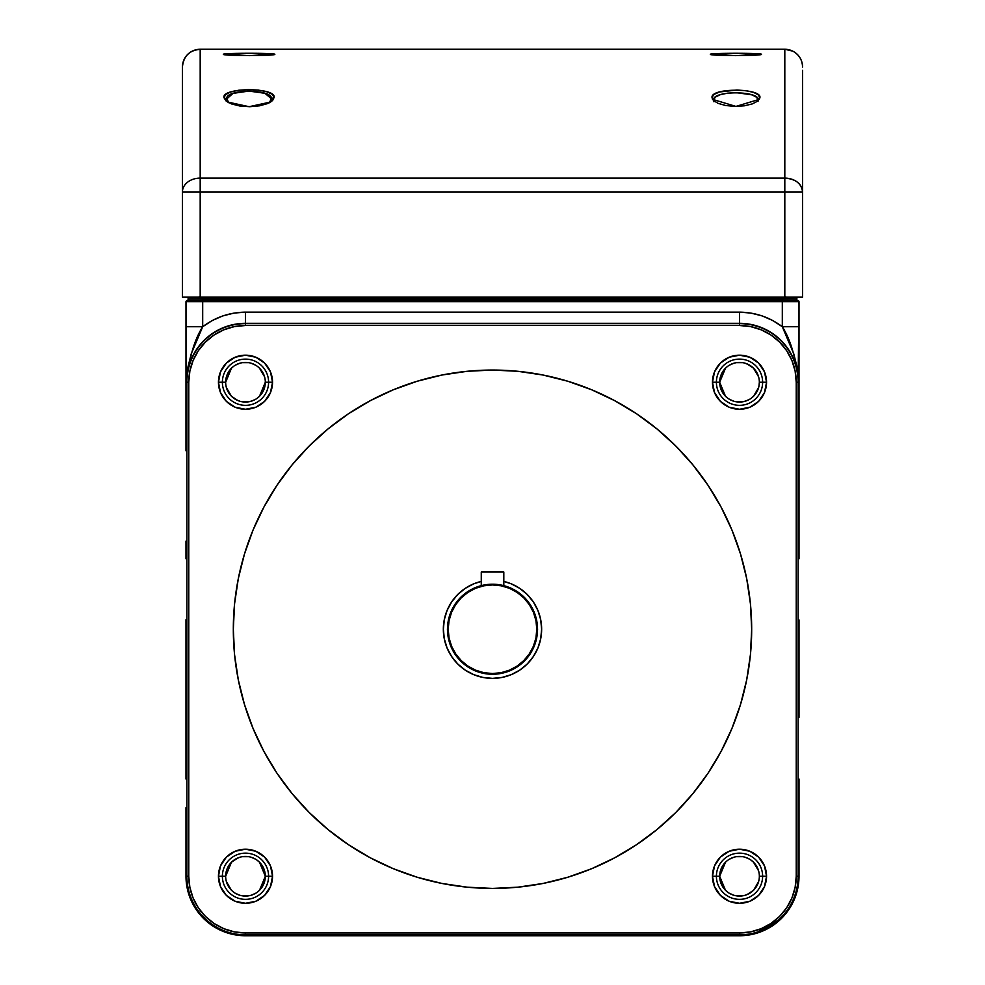 <?xml version="1.0" encoding="UTF-8"?>
<svg xmlns="http://www.w3.org/2000/svg" width="985" height="985" viewBox="0 0 985 985"><rect width="100%" height="100%" fill="white"/><g stroke="black" fill="none" stroke-linecap="round" stroke-linejoin="round"><path stroke-width="1.48" d="M222.376 382.229A23.111 23.111 0 0 0 245.487 405.34A23.111 23.111 0 0 0 268.597 382.229L265.322 382.229A19.835 19.835 0 0 1 245.487 402.065A19.835 19.835 0 0 1 225.651 382.229L222.376 382.229A23.111 23.111 0 0 0 245.487 405.34A23.111 23.111 0 0 0 268.597 382.229L272.537 382.229A27.051 27.051 0 0 1 245.487 409.267A27.051 27.051 0 0 1 218.448 382.229L222.376 382.229L218.448 382.229A27.051 27.051 0 0 1 245.487 355.179A27.051 27.051 0 0 1 272.537 382.229L268.597 382.229A23.111 23.111 0 0 0 245.487 359.119A23.111 23.111 0 0 0 222.376 382.229L225.651 382.229A19.835 19.835 0 0 1 245.487 362.394A19.835 19.835 0 0 1 265.322 382.229A19.835 19.835 0 0 1 245.487 402.065A19.835 19.835 0 0 1 225.651 382.229A19.835 19.835 0 0 1 245.487 362.394A19.835 19.835 0 0 1 265.322 382.229L268.597 382.229A23.111 23.111 0 0 0 245.487 359.119A23.111 23.111 0 0 0 222.376 382.229M727.398 860.545L725.489 862.232L719.678 876.256A19.835 19.835 0 0 1 739.513 856.421A19.835 19.835 0 0 1 759.349 876.256A19.835 19.835 0 0 1 739.513 896.079A19.835 19.835 0 0 1 719.678 876.256A19.835 19.835 0 0 1 739.513 856.421A19.835 19.835 0 0 1 759.349 876.256L762.624 876.256A23.111 23.111 0 0 0 739.513 853.145A23.111 23.111 0 0 0 716.403 876.256A23.111 23.111 0 0 0 739.513 899.354A23.111 23.111 0 0 0 762.624 876.256L759.349 876.256A19.835 19.835 0 0 1 739.513 896.079A19.835 19.835 0 0 1 719.678 876.256L716.403 876.256A23.111 23.111 0 0 0 739.513 899.354A23.111 23.111 0 0 0 762.624 876.256L766.552 876.256A27.051 27.051 0 0 1 739.513 903.294A27.051 27.051 0 0 1 712.463 876.256L716.403 876.256L712.463 876.256A27.051 27.051 0 0 1 739.513 849.205A27.051 27.051 0 0 1 766.552 876.256L762.624 876.256A23.111 23.111 0 0 0 739.513 853.145A23.111 23.111 0 0 0 716.403 876.256L719.678 876.256L725.489 890.28L727.398 891.954M727.398 366.519L725.489 368.205L719.678 382.229A19.835 19.835 0 0 1 739.513 362.394A19.835 19.835 0 0 1 759.349 382.229A19.835 19.835 0 0 1 739.513 402.065A19.835 19.835 0 0 1 719.678 382.229A19.835 19.835 0 0 1 739.513 362.394A19.835 19.835 0 0 1 759.349 382.229L762.624 382.229A23.111 23.111 0 0 0 739.513 359.119A23.111 23.111 0 0 0 716.403 382.229A23.111 23.111 0 0 0 739.513 405.34A23.111 23.111 0 0 0 762.624 382.229L759.349 382.229A19.835 19.835 0 0 1 739.513 402.065A19.835 19.835 0 0 1 719.678 382.229L716.403 382.229A23.111 23.111 0 0 0 739.513 405.34A23.111 23.111 0 0 0 762.624 382.229L766.552 382.229A27.051 27.051 0 0 1 739.513 409.267A27.051 27.051 0 0 1 712.463 382.229L716.403 382.229L712.463 382.229A27.051 27.051 0 0 1 739.513 355.179A27.051 27.051 0 0 1 766.552 382.229L762.624 382.229A23.111 23.111 0 0 0 739.513 359.119A23.111 23.111 0 0 0 716.403 382.229L719.678 382.229L725.489 396.253L727.398 397.928M222.376 876.256A23.111 23.111 0 0 0 245.487 899.354A23.111 23.111 0 0 0 268.597 876.256L265.322 876.256A19.835 19.835 0 0 1 245.487 896.079A19.835 19.835 0 0 1 225.651 876.256L222.376 876.256A23.111 23.111 0 0 0 245.487 899.354A23.111 23.111 0 0 0 268.597 876.256L272.537 876.256A27.051 27.051 0 0 1 245.487 903.294A27.051 27.051 0 0 1 218.448 876.256L222.376 876.256L218.448 876.256A27.051 27.051 0 0 1 245.487 849.205A27.051 27.051 0 0 1 272.537 876.256L268.597 876.256A23.111 23.111 0 0 0 245.487 853.145A23.111 23.111 0 0 0 222.376 876.256L225.651 876.256A19.835 19.835 0 0 1 245.487 856.421A19.835 19.835 0 0 1 265.322 876.256A19.835 19.835 0 0 1 245.487 896.079A19.835 19.835 0 0 1 225.651 876.256A19.835 19.835 0 0 1 245.487 856.421A19.835 19.835 0 0 1 265.322 876.256L268.597 876.256A23.111 23.111 0 0 0 245.487 853.145A23.111 23.111 0 0 0 222.376 876.256M263.943 507.016A259.178 259.178 0 0 0 233.322 629.243A259.178 259.178 0 0 1 492.5 370.052A259.178 259.178 0 0 1 751.678 629.243A259.178 259.178 0 0 0 721.057 507.016M708.104 485.396A259.178 259.178 0 0 0 636.347 413.638M614.726 400.686A259.178 259.178 0 0 0 370.274 400.686M348.653 413.638A259.178 259.178 0 0 0 276.896 485.396M443.373 629.28A49.127 49.127 0 0 0 447.104 648.019M511.313 674.626A49.127 49.127 0 0 0 537.884 648.056L533.353 656.539L527.246 663.976L519.797 670.096L511.301 674.626L502.079 677.421L492.5 678.37L482.921 677.421L473.699 674.626L465.203 670.096L457.754 663.976L451.647 656.539L447.104 648.044A49.127 49.127 0 0 0 473.687 674.626M473.711 674.639A49.127 49.127 0 0 0 492.463 678.37M492.537 678.37A49.127 49.127 0 0 0 511.289 674.639M537.896 648.019A49.127 49.127 0 0 0 541.627 629.28M503.815 581.433L511.301 583.846A49.127 49.127 0 0 0 503.815 581.433A49.127 49.127 0 0 1 492.5 678.37A49.127 49.127 0 0 1 481.271 581.409A49.127 49.127 0 0 0 473.711 583.846L481.271 581.409M257.602 397.928L259.511 396.253L265.322 382.229L264.94 386.095M251.04 401.264L255.657 399.257M242.236 401.794L248.749 401.794M235.316 399.257L239.934 401.264M226.415 387.647L231.463 396.253L233.371 397.928M751.629 891.954L753.537 890.28L758.585 881.673M745.066 895.291L749.683 893.272M736.251 895.821L742.764 895.821M729.343 893.272L733.96 895.291M751.629 397.928L753.537 396.253L758.585 387.647M745.066 401.264L749.683 399.257M736.251 401.794L742.764 401.794M729.343 399.257L733.96 401.264M257.602 891.954L259.511 890.28L265.322 876.256L259.511 862.232L257.602 860.545M251.04 895.291L255.657 893.272M242.236 895.821L248.749 895.821M235.316 893.272L239.934 895.291M226.415 881.673L231.463 890.28L233.371 891.954M233.371 860.545L231.463 862.232L225.651 876.256L226.033 872.378M239.934 857.209L235.316 859.228M248.749 856.691L242.236 856.691M255.657 859.228L251.04 857.209M796.742 892.508L799.007 876.256A59.494 59.494 0 0 1 739.513 935.75L739.513 934.839L245.487 934.839L245.487 935.75L245.487 934.839A58.595 58.595 0 0 1 186.904 876.256L185.993 876.256A59.494 59.494 0 0 0 245.487 935.75A59.494 59.494 0 0 1 185.993 876.256L185.993 807.675L185.993 876.256L188.258 892.508M202.578 300.733L202.578 299.846L782.422 299.846L782.422 300.733L782.422 299.846L796.89 299.846A0.899 0.899 0 0 0 797.801 300.733M782.312 301.632L798.897 301.632A0.899 0.899 -90 0 0 797.998 300.733L782.312 300.733L782.312 301.632L782.312 300.733L202.688 300.733L202.688 301.632L782.312 301.632L782.312 326.724L772.732 320.519L762.119 315.889L750.89 313.07L739.513 312.147L245.487 312.147L234.11 313.07L222.881 315.889L212.268 320.519L202.688 326.724L202.688 301.632L782.312 301.632L782.312 326.724L798.897 326.724L798.897 301.632L782.312 301.632M733.96 363.182L729.343 365.201M742.764 362.665L736.251 362.665M749.683 365.201L745.066 363.182M758.585 376.812L753.537 368.205L751.629 366.519M753.537 368.205L747.098 363.908M735.647 362.775L731.917 363.908M720.06 378.363L719.678 382.229M728.494 398.716L731.917 400.55M743.38 401.683L747.098 400.55M758.967 386.095L759.349 382.229M185.993 876.256L186.904 876.256L186.904 382.229A58.595 58.595 0 0 1 245.487 323.634A58.595 58.595 0 0 0 186.904 382.229L188.763 382.229L188.763 876.256L186.904 876.256A58.595 58.595 0 0 0 245.487 934.839L245.487 932.967L739.513 932.967L739.513 934.839L245.487 934.839L245.487 932.967A56.724 56.724 0 0 1 188.763 876.256L186.904 876.256L186.904 382.229L188.763 382.229A56.724 56.724 0 0 1 245.487 325.506L234.418 326.589L223.78 329.827L213.979 335.06L205.385 342.115L198.33 350.709L193.085 360.522L189.859 371.16L188.763 382.229L188.763 876.256L189.859 887.313L193.085 897.963L198.33 907.764L205.385 916.358L213.979 923.413L223.78 928.658L234.418 931.884L245.487 932.967L739.513 932.967L750.582 931.884L761.22 928.658L771.021 923.413L779.615 916.358L786.67 907.764L791.915 897.963L795.141 887.313L796.237 876.256L796.237 382.229L795.141 371.16L791.915 360.522L786.67 350.709L779.615 342.115L771.021 335.06L761.22 329.827L750.582 326.589L739.513 325.506L245.487 325.506L245.487 323.634L739.513 323.634L739.513 325.506L245.487 325.506L245.487 323.314L739.513 323.634A58.595 58.595 0 0 1 798.096 382.229A58.595 58.595 0 0 0 739.513 323.634L739.513 325.506A56.724 56.724 0 0 1 796.237 382.229L798.096 382.229L798.096 876.256L796.237 876.256A56.724 56.724 0 0 1 739.513 932.967L739.513 934.839A58.595 58.595 0 0 0 798.096 876.256L796.237 876.256L796.237 382.229L798.416 382.229A58.903 58.903 0 0 0 739.513 323.314L245.487 323.314A58.903 58.903 0 0 0 186.584 382.229L185.993 301.632L186.891 300.733L185.993 301.632L186.891 300.733L202.688 300.733L187.002 300.733A0.899 0.899 90 0 0 186.103 301.632L202.688 301.632L186.103 301.632L186.103 326.724L202.688 326.724L186.103 326.724L186.584 382.229C188.96 358.38 194.328 339.887 202.688 326.724C215.37 317.207 229.64 312.344 245.487 312.147L245.487 323.314L245.487 312.147L739.513 312.147L739.513 323.314L739.513 312.147C755.372 312.344 769.642 317.207 782.312 326.724L793.775 353.861L797.234 367.824L798.416 382.229L798.897 326.724L782.312 326.724C790.672 339.887 796.04 358.38 798.416 382.229A58.903 58.903 0 0 0 739.513 323.314L245.487 323.314A58.903 58.903 0 0 0 186.584 382.229L187.766 367.824L191.225 353.861L202.688 326.724L202.688 300.733L798.749 300.991L799.007 450.798L799.007 301.632L798.109 300.733L799.007 301.632L798.096 382.229L798.096 876.256L799.007 876.256L799.007 807.675L799.007 876.256L798.096 876.256A58.595 58.595 0 0 1 739.513 934.839L739.513 935.75A59.494 59.494 0 0 0 799.007 876.256M754.461 933.842L781.585 918.328M733.96 857.209L729.343 859.228M742.764 856.691L736.251 856.691M749.683 859.228L745.066 857.209M758.585 870.826L753.537 862.232L751.629 860.545M757.834 868.659L753.537 862.232L750.533 859.757M725.489 890.28L728.494 892.742M747.098 894.577L753.537 890.28L757.834 883.841M739.587 934.839L739.513 935.75L245.487 935.75L739.513 935.75M799.007 717.388L799.007 638.736L799.007 717.388M799.007 558.778L799.007 479.473L799.007 558.778M799.007 479.473L799.007 450.798L799.007 479.473M799.007 807.675L799.007 779.012L799.007 807.675M799.007 638.736L799.007 619.959L799.007 638.736M233.371 366.519L231.463 368.205L225.651 382.229L226.033 378.363M239.934 363.182L235.316 365.201M248.749 362.665L242.236 362.665M255.657 365.201L251.04 363.182M264.571 376.812L259.511 368.205L257.602 366.519M256.506 365.743L253.083 363.908M241.62 362.775L237.902 363.908M231.463 396.253L237.902 400.55M249.353 401.683L253.083 400.55M185.993 450.798L185.993 313.649L185.993 450.798M185.993 619.737L185.993 699.707L185.993 619.737M185.993 779.012L185.993 717.388L185.993 779.012M185.993 541.097L185.993 558.778L185.993 541.097M185.993 699.707L185.993 717.388L185.993 699.707M185.993 301.632L185.993 313.649L186.46 300.918M189.034 297.125L188.11 299.846L202.578 299.846L202.578 298.356L188.135 298.123L188.098 300.733M202.578 298.356L782.422 298.356L782.422 299.846L202.578 299.846L202.578 298.356L782.422 298.356L782.422 297.47L782.422 298.356L796.865 298.123A0.899 0.899 179 0 0 795.966 297.236L202.578 297.47L202.578 298.356L202.578 297.47L189.034 297.236A0.899 0.899 -179 0 0 188.135 298.123L192.678 298.295M792.642 298.295L782.422 298.356L782.422 299.846L796.89 299.846L796.865 298.123L792.642 298.295M796.89 299.846L795.966 297.125L796.68 297.482M785.574 296.867L786.215 297.125M795.966 297.125L796.865 298.012M187.199 300.733L188.11 299.846M198.785 297.125L199.426 296.867M259.511 862.232L256.506 859.757M237.902 857.923L231.463 862.232L227.166 868.659M227.166 883.841L231.463 890.28L234.467 892.742M203.415 918.328L210.261 924.201M219.126 929.594L230.539 933.842M541.627 629.206A49.127 49.127 0 0 0 537.896 610.454L540.691 619.651L541.627 629.243L540.691 638.822L537.896 648.044M537.884 610.417A49.127 49.127 0 0 0 511.313 583.859M473.687 583.859A49.127 49.127 0 0 0 447.116 610.417M447.104 610.454A49.127 49.127 0 0 0 443.373 629.206L444.309 619.651L447.104 610.441L451.647 601.946L457.754 594.497L465.203 588.39L473.699 583.846M721.057 751.469A259.178 259.178 0 0 0 751.678 629.243A259.178 259.178 0 0 1 492.5 888.421A259.178 259.178 0 0 1 233.322 629.243L234.565 654.643L238.296 679.798L244.477 704.472L253.047 728.42L263.918 751.42L276.994 773.237L292.151 793.664L309.228 812.514L328.079 829.592L348.505 844.736L370.323 857.812L393.31 868.696L417.258 877.266L441.933 883.446L467.099 887.177L492.5 888.421L517.901 887.177L543.067 883.446L567.742 877.266L591.689 868.696L614.677 857.812L636.495 844.736L656.921 829.592L675.772 812.514L692.849 793.664L708.006 773.237L721.082 751.42L731.953 728.42L740.523 704.472L746.704 679.798L750.435 654.643L751.678 629.243L750.435 603.83L746.704 578.675L740.523 554.001L731.953 530.053L721.082 507.066L708.006 485.248L692.849 464.821L675.772 445.971L656.921 428.894L636.495 413.737L614.677 400.661L591.689 389.789L567.742 381.22L543.067 375.039L517.901 371.308L492.5 370.052L467.099 371.308L441.933 375.039L417.258 381.22L393.31 389.789L370.323 400.661L348.505 413.737L328.079 428.894L309.228 445.971L292.151 464.821L276.994 485.248L263.918 507.066L253.047 530.053L244.477 554.001L238.296 578.675L234.565 603.83L233.322 629.243A259.178 259.178 0 0 0 263.943 751.469M447.104 648.044L444.309 638.822L443.373 629.243M511.301 583.846L519.797 588.39L527.246 594.497L533.353 601.946L537.896 610.441M276.896 773.09A259.178 259.178 0 0 0 348.653 844.834M370.274 857.787A259.178 259.178 0 0 0 614.726 857.787M636.347 844.834A259.178 259.178 0 0 0 708.104 773.09M272.537 876.256L270.469 886.599L264.608 895.377L255.841 901.238L245.487 903.294L235.144 901.238L226.365 895.377L220.505 886.599L218.448 876.256L220.505 865.901L226.365 857.122L235.144 851.262L245.487 849.205L255.841 851.262L264.608 857.122L270.469 865.901L272.537 876.256M766.552 876.256L764.495 886.599L758.635 895.377L749.856 901.238L739.513 903.294L729.159 901.238L720.392 895.377L714.531 886.599L712.463 876.256L714.531 865.901L720.392 857.122L729.159 851.262L739.513 849.205L749.856 851.262L758.635 857.122L764.495 865.901L766.552 876.256M766.552 382.229L764.495 392.572L758.635 401.351L749.856 407.211L739.513 409.267L729.159 407.211L720.392 401.351L714.531 392.572L712.463 382.229L714.531 371.874L720.392 363.108L729.159 357.235L739.513 355.179L749.856 357.235L758.635 363.108L764.495 371.874L766.552 382.229M272.537 382.229L270.469 392.572L264.608 401.351L255.841 407.211L245.487 409.267L235.144 407.211L226.365 401.351L220.505 392.572L218.448 382.229L220.505 371.874L226.365 363.108L235.144 357.235L245.487 355.179L255.841 357.235L264.608 363.108L270.469 371.874L272.537 382.229M498.201 584.585L492.5 584.216A45.027 45.027 0 0 0 447.473 629.243L448.2 629.243A44.3 44.3 0 0 1 492.5 584.942A44.3 44.3 0 0 1 536.8 629.243A44.3 44.3 0 0 1 492.5 673.531A44.3 44.3 0 0 1 448.2 629.243L447.473 629.243A45.027 45.027 0 0 0 492.5 674.257A45.027 45.027 0 0 0 537.527 629.243L536.8 629.243L537.527 629.243A45.027 45.027 0 0 1 492.5 674.257A45.027 45.027 0 0 1 447.473 629.243A45.027 45.027 0 0 1 492.5 584.216A45.027 45.027 0 0 1 537.527 629.243A45.027 45.027 0 0 0 492.5 584.216L486.775 584.585M448.2 629.243L449.049 637.886L451.573 646.185L455.673 653.843L461.177 660.566L467.887 666.069L475.546 670.169L483.857 672.681L492.5 673.531L501.143 672.681L509.454 670.169L517.113 666.069L523.823 660.566L529.327 653.843L533.427 646.185L535.951 637.886L536.8 629.243L535.951 620.599L533.427 612.288L529.327 604.63L523.823 597.92L517.113 592.404L509.454 588.316L501.143 585.792L492.5 584.942L483.857 585.792L475.546 588.316L467.887 592.404L461.177 597.92L455.673 604.63L451.573 612.288L449.049 620.599L448.2 629.243M481.271 585.582L475.25 587.589L467.456 591.763L460.623 597.366L455.021 604.199L450.859 611.993L448.286 620.452L447.424 629.243L448.286 638.034L450.859 646.492L455.021 654.286L460.623 661.107L467.456 666.722L475.25 670.884L483.709 673.445L492.5 674.319L501.291 673.445L509.75 670.884L517.544 666.722L524.377 661.107L529.979 654.286L534.141 646.492L536.714 638.034L537.576 629.243L536.714 620.452L534.141 611.993L529.979 604.199L524.377 597.366L517.544 591.763L509.75 587.589L503.815 585.607M798.539 300.918L799.007 301.632M481.271 572.026L503.815 572.026L503.815 585.669L503.815 572.026L481.271 572.026L481.271 585.644L481.271 572.026M713.94 101.787L713.559 99.941L715.442 97.035L720.33 94.683L727.644 93.144L736.324 92.639L752.072 94.88L756.689 97.306L758.241 100.618L759.792 98.02C763.35 88.059 711.035 87.456 712.007 97.33L713.559 99.941C712.561 90.325 760.285 90.558 758.265 100.236L757.994 101.504M761.393 54.36L736.041 53.264L710.382 54.298C708.634 55.973 762.747 55.997 761.43 54.31L761.43 54.31C763.153 52.944 709.028 52.944 710.382 54.298L710.407 54.36M228.988 102.846L226.747 99.263L224.026 97.774L227.436 101.984L249.119 106.7L270.752 101.984L274.175 97.33L271.454 98.82L269.213 102.834M274.778 54.372L248.959 53.264L223.386 54.31C222.056 56.01 276.551 55.985 274.803 54.298C276.169 52.931 221.662 52.931 223.386 54.31L223.41 54.36M274.803 54.298L249.254 55.64L223.386 54.31M229.136 102.92L226.735 98.993L232.94 93.39L248.848 91.076L264.916 93.279L271.454 98.82L269.053 102.92M224.026 97.774L226.735 98.993C224.728 88.847 272.808 88.662 271.454 98.82L274.175 97.33C275.689 87.012 220.775 87.419 224.026 97.774L226.131 101.036L231.635 103.967L239.921 106.023L249.796 106.7L259.548 105.814L267.489 103.61L272.55 100.618L274.175 97.33L272.143 94.24L266.639 91.716L258.316 90.091L248.417 89.573L238.629 90.251L230.625 92.011L225.565 94.622L224.026 97.774M713.546 100.236L712.007 97.33L712.487 99.325L735.93 106.417L759.324 99.325L759.792 98.02L758.241 100.618M182.434 297.125L802.566 297.125L802.566 191.927L802.566 297.125L200.189 297.125L200.189 191.927L784.811 191.927L784.811 297.125L784.811 191.927L802.566 191.927L784.811 191.927L784.811 178.113L784.811 191.927L182.434 191.927L182.434 297.125L200.189 297.125L200.189 178.113L200.189 191.927L182.434 191.927L182.434 297.125M802.566 94.191L802.566 191.927C801.507 183.542 795.597 178.938 784.811 178.113L200.189 178.113L200.189 49.262A17.742 17.742 180 0 0 182.434 66.992L182.434 70.317M182.434 94.191L182.434 191.927A17.742 13.815 0 0 1 200.189 178.113L200.189 49.262L784.811 49.262L784.811 178.113L200.189 178.113A17.742 13.815 180 0 0 182.434 191.927L182.434 66.992C183.493 56.219 189.403 50.309 200.189 49.262L784.811 49.262L784.811 178.113A17.742 13.815 0 0 1 802.566 191.927L802.566 70.317M712.007 97.33L713.399 100.47L718.114 103.363L725.613 105.506L734.884 106.405L744.328 105.814L752.294 103.905L757.662 101.135L759.792 98.02L758.462 94.991L753.759 92.442L746.199 90.706L736.903 90.017L719.444 91.999L714.076 94.388L712.007 97.33M710.382 54.298L735.733 55.64L761.43 54.31M802.566 66.992A17.742 17.742 180 0 0 784.811 49.262L784.811 49.262A17.742 17.742 0 0 1 802.566 66.992C802.283 59.851 799.02 54.569 792.765 51.134L784.811 49.25L200.189 49.25L194.168 50.309C186.756 53.399 182.853 58.965 182.434 66.992"/></g></svg>
